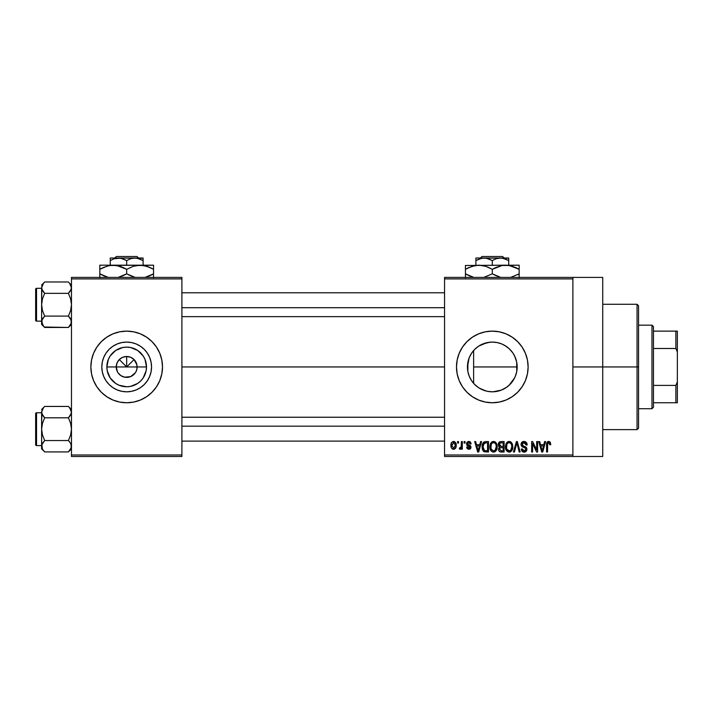 <?xml version="1.0" encoding="UTF-8"?>
<svg xmlns="http://www.w3.org/2000/svg" width="713" height="713" viewBox="0 0 713 713"><rect width="100%" height="100%" fill="white"/><g stroke="black" fill="none" stroke-linecap="round" stroke-linejoin="round"><path stroke-width="1.07" d="M117.538 371.99L116.237 366.945A10.445 10.445 0 0 0 126.682 377.391A10.445 10.445 0 0 0 137.128 366.945L146.504 366.945A19.821 19.821 0 0 1 126.682 386.767A19.821 19.821 0 0 1 106.861 366.945L137.128 366.945A10.445 10.445 0 0 1 126.682 377.391A10.445 10.445 0 0 1 116.237 366.945L117.03 362.953L119.294 359.557L122.681 357.293L126.682 356.5L126.682 366.945L134.071 359.557L136.932 364.904L136.932 368.986L135.827 371.99M121.736 376.143L125.203 377.284M125.818 377.355L130.675 376.598L124.641 377.195L120.88 375.635L117.993 372.747M120.042 375.011L120.88 375.635M118.599 373.567L119.294 374.334M151.548 366.945A24.866 24.866 0 0 1 126.682 391.811A24.866 24.866 0 0 1 101.816 366.945L102.298 362.097L103.715 357.436L106.014 353.131L109.098 349.37L112.868 346.277L117.164 343.978L121.834 342.561L126.682 342.088L131.531 342.561L136.192 343.978L140.497 346.277L144.258 349.37L147.35 353.131L149.65 357.436L151.067 362.097L151.548 366.945L151.067 371.794L149.65 376.464L147.35 380.76L144.258 384.53L140.497 387.622L136.192 389.913L131.531 391.33L126.682 391.811L121.834 391.33L117.164 389.913L112.868 387.622L109.098 384.53L106.014 380.76L103.715 376.464L102.298 371.794L101.816 366.945A24.866 24.866 0 0 1 126.682 342.088A24.866 24.866 0 0 1 151.548 366.945M90.863 366.963A35.819 35.819 0 0 0 91.549 373.924M91.558 373.951A35.819 35.819 0 0 0 161.806 373.951M161.806 373.933L162.502 366.945A35.819 35.819 0 0 1 126.682 402.765A35.819 35.819 0 0 1 90.863 366.945L91.558 373.933L93.59 380.653L96.906 386.847L101.353 392.275L106.781 396.722L112.975 400.038L119.695 402.07L126.682 402.765L133.67 402.07L140.39 400.038L146.584 396.722L152.012 392.275L156.459 386.847L159.774 380.653L161.806 373.933A35.819 35.819 0 0 0 162.502 366.963M516.693 371.749L517.166 366.945A24.866 24.866 0 0 1 492.3 391.811A24.866 24.866 0 0 1 467.443 366.945L467.906 371.758M515.552 375.742L516.675 371.847M509.046 385.323L514.626 377.89L513.369 380.145M492.861 391.802L501.123 390.189L506.72 387.195M486.979 391.232L488.253 391.473M474.261 384.057L478.378 387.542M467.888 371.651L469.297 376.384M469.207 376.161L471.32 380.287M456.489 366.963A35.819 35.819 0 0 0 462.523 386.847L466.979 392.275L472.407 396.722L478.592 400.038L485.312 402.07A35.819 35.819 0 0 0 517.611 392.284M517.647 392.257A35.819 35.819 0 0 0 528.119 366.945A35.819 35.819 0 0 1 492.3 402.765A35.819 35.819 0 0 1 456.489 366.945L457.176 373.933L459.217 380.653L462.523 386.847M572.887 366.945L602.735 366.945L602.735 277.41L602.735 366.945L572.887 366.945M181.895 366.945L444.547 366.945L181.895 366.945M135.372 372.747L130.675 376.598M137.128 366.945L126.682 366.945L119.294 359.557L126.682 366.945L126.682 356.5L130.675 357.293L134.071 359.557L126.682 366.945L116.237 366.945A10.445 10.445 0 0 1 126.682 356.5A10.445 10.445 0 0 1 137.128 366.945A10.445 10.445 0 0 0 126.682 356.5A10.445 10.445 0 0 0 116.237 366.945L106.861 366.945L108.376 359.361L110.203 355.939L115.675 350.466L122.814 347.507L126.682 347.124L130.55 347.507L137.689 350.466L143.161 355.939L144.989 359.361L146.504 366.945L146.12 370.813L143.161 377.952L140.693 380.956L137.689 383.425L130.55 386.384L126.682 386.767L119.098 385.252L115.675 383.425L110.203 377.952L107.244 370.813L106.861 366.945A19.821 19.821 0 0 1 126.682 347.124A19.821 19.821 0 0 1 146.504 366.945L137.128 366.945M467.853 371.455L467.888 362.24M469.074 375.804L468.085 372.587M471.008 379.779L469.876 377.676M516.765 362.507L517.166 366.945L473.619 366.945L473.619 383.353L472.487 381.972M477.719 387.079L475.313 385.1M486.248 391.063L479.332 388.157M491.515 391.793L489.974 391.695M501.123 390.189L497.3 391.303M496.587 391.437L493.788 391.767M505.49 388.024L502.62 389.565M512.87 380.92L510.098 384.307M509.225 385.154L507.611 386.535M515.036 377.017L514.626 377.89M468.076 361.348L469.074 358.086L467.443 366.945A24.866 24.866 0 0 1 492.3 342.088A24.866 24.866 0 0 1 517.166 366.945L516.684 371.794L515.267 376.464L512.977 380.76L509.884 384.53L506.114 387.622L501.818 389.913L497.148 391.33L492.3 391.811L487.451 391.33L482.79 389.913L478.485 387.622L474.724 384.53L471.632 380.76L469.332 376.464L467.915 371.794L467.443 366.945L467.915 362.097L469.332 357.436L471.632 353.131L474.724 349.37L478.485 346.277L482.79 343.978L487.451 342.561L492.3 342.088L497.148 342.561L501.818 343.978L506.114 346.277L509.884 349.37L512.977 353.131L515.267 357.436L516.684 362.097L516.765 371.366M516.515 372.605L516.025 374.387M444.547 277.41L572.887 277.41L444.547 277.41L444.547 278.899L572.887 278.899L572.887 454.992L444.547 454.992L444.547 277.41M572.887 277.41L572.887 278.899L444.547 278.899L444.547 456.489L444.547 454.992L572.887 454.992L572.887 456.489L444.547 456.489L572.887 456.489L572.887 277.41L602.735 277.41M457.568 441.561L457.568 443.058L458.521 443.058L458.521 441.561L457.568 441.561L458.521 441.561L457.568 441.561L457.568 443.058L458.521 443.058L458.521 441.561L458.521 443.058L457.568 443.058L457.568 441.561M464.083 441.561L464.083 443.058L465.036 443.058L465.036 441.561L464.083 441.561L465.036 441.561L464.083 441.561L464.083 443.058L465.036 443.058L465.036 441.561L465.036 443.058L464.083 443.058L464.083 441.561M480.589 441.561L479.769 444.68L476.48 444.68L475.66 441.561L474.662 441.561L477.692 452.006L478.69 452.006L481.587 441.561L480.589 441.561L481.587 441.561L480.589 441.561L479.769 444.68L476.48 444.68L475.66 441.561L474.662 441.561L477.692 452.006L478.69 452.006L481.587 441.561L478.69 452.006L477.692 452.006L474.662 441.561L475.66 441.561M496.248 443.067L494.35 441.534L491.952 441.855L490.553 443.45L489.902 445.794L490.027 448.575L491.23 451.106L493.066 452.113L495.25 451.605L496.453 450.224L497.148 447.568L496.248 443.067L493.521 441.427L490.802 443.023L489.858 446.775C489.697 449.671 490.918 451.463 493.512 452.149C496.168 451.445 497.389 449.609 497.184 446.65L496.248 443.067M511.854 443.067L509.947 441.534L507.549 441.855L506.159 443.45L505.508 445.794L505.624 448.575L506.836 451.106L508.663 452.113L510.856 451.605L512.05 450.224L512.754 447.568L511.854 443.067L509.127 441.427L506.408 443.023L505.464 446.775C505.294 449.671 506.515 451.463 509.118 452.149C511.774 451.445 512.995 449.609 512.79 446.65L511.854 443.067M524.019 441.427L521.871 442.274L521.06 444.457L521.871 446.516L525.793 448.424L525.713 450.179L524.51 450.901L523.003 450.58L522.281 448.887L521.337 449.021L522.076 451.24L524.198 452.149L526.185 451.329L526.862 448.762L525.82 447.015L522.451 445.589L522.139 443.709L522.861 442.889L524.403 442.693L525.606 443.361L526.221 445.09L527.165 444.957L526.372 442.47L524.019 441.427C522.157 441.552 521.167 442.568 521.06 444.457L522.504 446.944L525.65 448.183L525.944 449.243L524.162 450.928L522.281 448.887L521.337 449.021C521.399 450.928 522.353 451.962 524.198 452.149C525.927 451.997 526.827 451.044 526.898 449.279L522.014 444.44L523.939 442.648L526.221 445.09L527.165 444.957C527.121 442.826 526.078 441.65 524.019 441.427M544.625 441.561L543.805 444.68L540.516 444.68L539.696 441.561L538.698 441.561L541.728 452.006L542.727 452.006L545.614 441.561L544.625 441.561L545.614 441.561L544.625 441.561L543.805 444.68L540.516 444.68L539.696 441.561L538.698 441.561L541.728 452.006L542.727 452.006L545.614 441.561L542.727 452.006L541.728 452.006L538.698 441.561L539.696 441.561M485.312 402.07L492.3 402.765L499.287 402.07L506.007 400.038L512.201 396.722L517.629 392.275L522.085 386.847L525.392 380.653L527.433 373.933L528.119 366.945L527.433 359.958L525.392 353.238L522.085 347.044L517.629 341.625L512.201 337.169L506.007 333.853L499.287 331.821L492.3 331.126L485.312 331.821L478.592 333.853L472.407 337.169L466.979 341.625L462.523 347.044L459.217 353.238L457.176 359.958L456.489 366.945A35.819 35.819 0 0 1 492.3 331.126A35.819 35.819 0 0 1 528.119 366.945A35.819 35.819 0 0 0 527.433 359.976M550.293 442.301L548.431 441.445L546.907 442.63L546.568 452.006L547.522 452.006L547.709 443.272L549.01 442.702L549.821 444.823L550.775 444.68L550.293 442.301L548.716 441.427C547.049 441.855 546.336 443.014 546.568 444.921L546.568 452.006L547.522 452.006L547.655 443.433L548.671 442.648L549.821 444.823L550.775 444.68L550.204 442.167L548.939 441.436M536.666 441.561L536.666 449.921L532.664 441.561L531.648 441.561L531.648 452.006L532.593 452.006L532.593 443.638L536.604 452.006L537.611 452.006L537.611 441.561L536.666 441.561L537.611 441.561L536.666 441.561L536.666 449.921L532.664 441.561L531.648 441.561L531.648 452.006L532.593 452.006L532.593 443.638L536.604 452.006L537.611 452.006L537.611 441.561L537.611 452.006L536.604 452.006M516.399 441.561L513.422 452.006L514.412 452.006L516.925 442.782L519.162 452.006L520.151 452.006L517.335 441.561L516.399 441.561L517.335 441.561L516.399 441.561L513.422 452.006L514.412 452.006L516.925 442.782L519.162 452.006L520.151 452.006L517.335 441.561L520.151 452.006L519.162 452.006L516.925 442.782L514.412 452.006L513.422 452.006L516.399 441.561M500.562 441.597L498.984 442.372L498.307 444.03L498.547 446.115L499.572 447.194L498.672 448.45L498.717 450.411L500.116 451.873L504.109 452.006L504.109 441.561L501.159 441.561C499.252 441.641 498.289 442.666 498.271 444.627L499.572 447.194L498.539 449.386C498.628 451.062 499.501 451.944 501.15 452.006L504.109 452.006L504.109 441.561L504.109 452.006L501.15 452.006M485.722 441.561L483.975 441.962L482.817 443.317L482.157 445.937L482.362 449.092L484.172 451.748L488.503 452.006L488.503 441.561L485.722 441.561C483.075 442.113 481.881 443.869 482.131 446.846L484.341 451.819L488.503 452.006L488.503 441.561L488.503 452.006M469.056 441.436L467.122 442.122L466.525 443.878L467.158 445.572L469.974 446.935L469.047 448.201L467.951 447.88L467.612 446.989L466.659 447.122L467.282 448.7L468.86 449.297L470.428 448.7L470.963 446.677L470.117 445.402L467.719 444.377L467.559 443.21L469.047 442.532L470.188 444.003L471.141 443.869L470.491 442.14L468.824 441.427L466.525 443.878L470.054 447.283L468.824 448.21L467.612 446.989L466.659 447.122L468.86 449.297L470.999 447.131L467.478 443.691L468.753 442.515L470.188 444.003L471.141 443.869L468.352 441.463M461.373 441.561L461.195 447.051L460.571 447.88L459.609 447.8L459.332 448.887L460.464 449.261L461.373 447.951L461.373 449.163L462.318 449.163L462.318 441.561L461.373 441.561L462.318 441.561L461.373 441.561L461.195 447.051L459.609 447.8L459.332 448.887L460.241 449.297L461.373 447.951L461.373 449.163L462.318 449.163L462.318 441.561L462.318 449.163L461.373 449.163M453.566 441.427L451.801 442.256L450.928 445.099L451.463 447.969L453.566 449.297L455.696 447.942L456.213 445.358L455.696 442.791L453.566 441.427C451.623 441.926 450.741 443.263 450.928 445.438C450.785 447.541 451.668 448.825 453.566 449.297C455.491 448.816 456.373 447.506 456.213 445.358C456.373 443.228 455.491 441.917 453.566 441.427M515.561 358.158L516.515 361.304M513.369 353.737L515.027 356.865M510.098 349.584L512.87 352.971M506.72 346.696L509.234 348.737M502.629 344.334L505.481 345.867M497.291 342.588L501.506 343.853M492.843 342.088L496.596 342.454M488.262 342.418L491.524 342.097M478.833 346.046L486.952 342.668M489.938 342.195L482.728 344.005M475.304 348.8L477.728 346.803M472.487 351.928L474.261 349.833M469.885 356.197L471.329 353.595M471.596 353.185L469.207 357.739M71.469 456.489L181.895 456.489L181.895 454.992L71.469 454.992L71.469 278.899L181.895 278.899L181.895 454.992L181.895 277.41L71.469 277.41L181.895 277.41L181.895 278.899L71.469 278.899L71.469 277.41L71.469 454.992L181.895 454.992L181.895 456.489L71.469 456.489L71.469 454.992L71.469 456.489M162.502 366.945L161.806 359.958L159.774 353.238L156.459 347.044L152.012 341.625L146.584 337.169L140.39 333.853L133.67 331.821L126.682 331.126L119.695 331.821L112.975 333.853L106.781 337.169L101.353 341.625L96.906 347.044L93.59 353.238L91.558 359.958L90.863 366.945A35.819 35.819 0 0 1 126.682 331.126A35.819 35.819 0 0 1 162.502 366.945A35.819 35.819 0 0 0 161.815 359.976M602.735 456.489L602.735 366.945L602.735 456.489L572.887 456.489M527.424 359.94A35.819 35.819 0 0 0 456.489 366.937M472.407 337.169L466.979 341.625M512.201 396.722L517.629 392.275M469.297 357.516L469.074 358.086M478.378 346.349L474.903 349.183L471.658 353.087M482.781 343.978L478.601 346.197M497.487 342.632L493.717 342.124M516.675 362.052L514.617 355.983L512.718 352.766L509.037 348.559L504.51 345.288M473.619 383.353L473.619 350.546L473.619 366.945L517.166 366.945L516.693 362.142M161.806 359.949A35.819 35.819 0 0 0 159.774 353.256M159.765 353.22A35.819 35.819 0 0 0 93.599 353.22M93.581 353.256A35.819 35.819 0 0 0 91.558 359.949M91.549 359.976A35.819 35.819 0 0 0 90.863 366.928M147.35 353.131L144.258 349.37L140.497 346.277L136.192 343.978M112.868 346.277L109.098 349.37L106.014 353.131L103.715 357.436M103.715 376.464L106.014 380.76L109.098 384.53L112.868 387.622L117.164 389.913M140.497 387.622L144.258 384.53L147.35 380.76L149.65 376.464M117.993 361.143L117.538 361.901M119.294 359.557L118.599 360.332M121.638 357.801L120.88 358.265M132.484 358.265L131.727 357.801M134.071 359.557L133.295 358.862M135.827 361.901L135.372 361.143M550.775 444.68L549.812 444.475M548.76 442.648L547.655 443.433L548.502 442.666M547.655 443.433L547.522 444.832L547.655 443.433M547.522 452.006L546.568 452.006L546.568 444.921M546.728 443.183L546.907 442.621M547.201 442.122L547.869 441.597M542.023 450.304L540.837 445.901L543.484 445.901L542.156 450.919L541.622 448.771L542.094 450.616M541.773 449.306L540.837 445.901L543.484 445.901L542.156 450.919M532.593 452.006L531.648 452.006L531.648 441.561L532.664 441.561M525.321 441.677L526.649 442.871M527.165 444.957L526.158 444.627M526.158 444.618L526.051 444.172M524.403 442.693L523.574 442.666M522.558 443.103L522.201 445.251M525.82 447.024L526.426 447.639M526.515 447.773L526.738 448.254M526.755 448.299L526.862 448.762M526.854 449.841L526.738 450.366M526.72 450.411L526.185 451.32M526.078 451.436L525.597 451.81M523.895 452.131L523.315 452.024M523.039 451.935L522.513 451.641M521.515 450.188L521.381 449.618M521.355 449.324L522.326 449.279M523.77 450.892L524.848 450.83M525.713 450.179L525.918 449.591M525.936 449.484L525.329 447.924M525.944 449.243L525.65 448.183L524.153 447.488L524.875 447.711M523.645 447.345L524.153 447.488M522.174 446.757L522.629 446.998M521.399 445.928L521.141 445.215M521.078 444.841L521.078 444.154M521.506 442.755L521.863 442.283M521.88 442.256L522.781 441.641M522.861 441.614L523.422 441.472M512.246 443.816L512.567 444.743M512.576 444.778L512.692 445.393M512.79 446.65L512.781 447.113M512.754 447.568L512.638 448.441M512.46 449.235L512.29 449.716M510.847 451.614L510.374 451.882M510.027 452.015L509.581 452.113M505.624 448.575L505.553 448.129M505.464 446.775L505.472 447.229M505.472 446.285L505.66 444.841M507.549 441.864L508.298 441.534M509.127 441.427L509.938 441.534M510.713 441.873L511.337 442.399M506.729 444.609L506.408 446.81C506.239 444.582 507.148 443.192 509.127 442.648C511.061 443.156 511.97 444.484 511.836 446.632L510.722 450.277L511.836 446.632C512.05 448.932 511.15 450.366 509.109 450.928L507.415 450.144L506.809 449.172L507.415 450.144L509.465 450.901L506.809 449.172L506.408 446.81L506.506 448.014M508.128 442.88L508.957 442.657M510.766 443.361L509.127 442.648L510.446 443.085M506.515 448.067L506.943 444.11M511.836 446.632L511.809 445.964L511.836 446.632M511.274 444.03L511.809 445.964M500.615 451.98L500.116 451.873M499.546 451.587L498.94 450.892M498.717 450.429L498.583 449.903M498.556 449.065L498.663 448.504M499.234 446.998L498.547 446.106M498.307 444.021L498.432 443.441M498.984 442.372L499.688 441.819M499.26 444.101L500.161 442.916L499.252 445.019L500.161 442.916L503.155 442.782L503.155 446.445L501.284 446.445L499.26 444.101M501.114 450.776L499.492 449.208L500.374 447.764L501.373 447.666L503.155 447.666L503.155 450.785L501.079 450.776M499.492 449.208L499.537 448.709M500.374 447.764L501.373 447.666L500.374 447.764M499.813 448.138L499.501 448.985M499.777 446.062L500.481 446.383L499.252 445.019M501.373 447.666L503.155 447.666L503.155 450.785L501.497 450.785M496.685 443.905L496.961 444.743M496.97 444.778L497.095 445.393M497.184 446.65L497.175 447.113M497.148 447.586L497.032 448.468M496.854 449.235L496.685 449.716M495.241 451.614L494.769 451.882M490.027 448.575L489.947 448.129M489.858 446.775L489.867 447.229M489.876 446.285L490.054 444.841M491.943 441.864L492.692 441.534M493.521 441.427L494.332 441.534M495.116 441.873L495.74 442.399M494.849 450.5L493.512 450.928L491.212 449.172L490.811 446.81C490.633 444.582 491.542 443.192 493.53 442.648C495.464 443.156 496.364 444.484 496.239 446.632L495.116 450.277L496.239 446.632C496.453 448.932 495.544 450.366 493.512 450.928L491.212 449.172L491.81 450.144L493.859 450.901M492.523 442.88L493.351 442.657M491.123 444.609L490.9 448.014M490.909 448.067L491.337 444.11M496.239 446.632L496.212 445.964L496.239 446.632M495.936 444.618L496.212 445.964M483.708 451.463L483.209 450.955L483.708 451.463M482.817 450.331L482.362 449.092M482.211 448.281L482.148 447.577M482.273 445.019L482.443 444.288M483.325 448.94L483.147 448.04M484.056 443.326L483.075 446.855L483.459 444.306L485.847 442.782L487.549 442.782L487.549 450.785L484.519 450.58L483.075 446.855L483.325 444.734M483.459 444.306L484.225 443.183M485.286 442.818L487.549 442.782L487.549 450.785L485.874 450.785M483.093 446.213L483.129 447.907M483.806 443.62L484.448 443.049M477.737 449.306L476.801 445.901L479.448 445.901L478.129 450.919L476.801 445.901L479.448 445.901L478.129 450.919L477.942 450.117M478.209 450.42L478.316 449.912M469.992 441.712L470.491 442.131M471.141 443.869L470.188 444.003L470.063 443.433M470.027 443.334L469.707 442.853M469.038 442.532L468.272 442.577M467.487 443.531L467.826 444.457M468.655 444.796L467.478 443.691L468.405 444.716M470.865 447.987L470.633 448.441M470.215 448.896L469.288 449.261M466.846 447.969L466.703 447.407M466.659 447.122L467.648 447.229M467.612 446.989L469.261 448.174M469.047 448.201L470.054 447.283L469.484 446.516M470.027 447.497L468.94 446.311M470.054 447.283L469.751 446.65M467.666 445.848L466.908 445.304M466.552 443.415L466.659 442.96M459.332 448.887L460.241 449.297L459.332 448.887L459.609 447.8L460.794 447.746L461.356 445.892M460.295 447.942L459.609 447.8L461.195 447.051L460.429 447.924M453.896 441.445L454.529 441.632M455.955 443.415L456.106 444.047M456.204 445.028L456.204 445.696M455.652 448.022L455.313 448.486M454.395 449.145L453.896 449.279M453.236 449.27L452.586 449.074M452.327 448.923L451.855 448.513M451.837 448.495L451.463 447.969M451.463 447.96L451.231 447.452M450.999 446.561L450.946 446.115M451.151 443.531L451.534 442.621M453.094 442.595L453.539 442.515L453.094 442.595M455.268 445.367L453.825 448.192L451.89 445.83L453.539 442.515L455.25 444.903L455.206 446.276L455.268 445.367M451.935 446.285L451.89 445.83M451.89 444.912L451.935 444.449M455.197 444.395L455.028 443.727M454.956 443.548L455.25 444.903M542.593 448.94L542.468 449.431M509.813 450.821L509.287 450.919M501.141 442.782L503.155 442.782L503.155 446.445L501.284 446.445M485.526 450.776L484.68 450.643M478.566 448.94L478.432 449.431M455.206 446.276L455.117 446.73M637.057 366.945L637.057 429.627L637.057 366.945L602.735 366.945L637.057 366.945L637.057 304.273L637.057 366.945L638.554 366.945L637.057 366.945M638.554 428.13L638.554 366.945L638.554 428.13L637.057 429.627L602.735 429.627M638.554 305.761L638.554 366.945L638.554 305.761L637.057 304.273L602.735 304.273M71.238 323.265L68.421 327.463L71.247 323.256L70.605 324.709L71.469 321.777L71.247 323.247L70.926 319.442M44.233 327.017L68.421 327.463L71.469 324.415L68.421 327.463L44.669 327.463L42.477 324.709L41.835 320.306L44.669 316.091L42.468 310.565L41.621 304.718L42.468 298.863L44.669 293.346L42.477 290.601L41.621 287.66L42.468 290.583L41.621 287.66L43.44 283.328L41.621 287.66L41.621 324.415L41.621 321.777L43.493 326.171M44.669 281.974L43.44 283.328L44.669 281.974L43.44 283.328L44.669 281.974L68.421 281.974L44.669 281.974L41.621 285.022L44.669 281.974M36.541 321.135A0.891 0.891 0 0 1 35.65 320.235L35.65 289.193A0.891 0.891 0 0 1 36.541 288.302L41.621 288.302L36.541 288.302L36.541 321.135L41.621 321.135L36.541 321.135L36.541 288.302A0.891 0.891 0 0 0 35.65 289.193L35.65 320.235A0.891 0.891 0 0 0 36.541 321.135M68.849 282.419L70.605 284.719L71.469 287.66L71.247 286.189L71.247 289.13L68.421 293.346L69.642 291.991L68.421 293.346L44.669 293.346L68.421 293.346L70.614 298.872L71.469 304.718L70.614 310.574L68.421 316.091L44.669 316.091L68.421 316.091L70.605 318.836L71.469 321.777L70.614 318.845M69.722 317.535L68.421 316.091L70.614 310.574L71.469 304.718L70.614 298.872L68.421 293.346L70.623 290.583L71.469 287.66L69.624 283.302M44.669 316.091L41.844 320.289L44.669 316.091L42.468 310.565L41.621 304.718L41.621 321.777L42.477 318.845L41.844 320.28M68.421 327.463L69.642 326.108L68.421 327.463M41.835 286.189L41.621 304.718L42.468 298.863L44.669 293.346L41.844 289.157M42.183 324.139L42.468 324.691L42.183 324.139M43.359 291.893L42.165 289.986M41.621 321.688L41.621 324.415L44.669 327.463M43.44 317.445L42.477 318.836L43.44 317.445M68.421 316.091L71.238 320.28M71.469 285.022L69.669 283.364M70.908 285.298L70.623 284.737L70.908 285.298M71.469 287.74L71.247 289.13M181.895 307.704L444.547 307.704L181.895 307.704M444.547 426.187L181.895 426.187L444.547 426.187M651.976 325.164L653.473 326.652L653.473 331.126L653.473 326.652L651.976 325.164L638.554 325.164L651.976 325.164L651.976 408.727L638.554 408.727L651.976 408.727L651.976 325.164M653.473 407.239L651.976 408.727L653.473 407.239L653.473 402.765L653.473 407.239M653.473 348.488L653.473 385.403L653.473 331.126L653.473 348.488L675.862 348.488L677.35 352.026L677.35 381.874L675.862 385.403L653.473 385.403L653.473 402.765L653.473 385.403L675.862 385.403L675.862 402.765L677.35 402.765L677.35 381.874L677.35 402.765L675.862 402.765L675.862 385.403L677.35 381.874L677.35 331.126L653.473 331.126L675.862 331.126L675.862 348.488L675.862 331.126L677.35 331.126L677.35 352.026L675.862 348.488L653.473 348.488M653.473 402.765L675.862 402.765L653.473 402.765M69.642 317.445L70.605 318.836M68.421 293.346L70.614 290.592M70.605 290.601L71.238 289.157M44.669 293.346L43.44 291.991M42.183 285.298L42.468 284.728M41.835 320.306L41.835 323.247M70.908 324.139L70.623 324.691M71.238 447.728L68.421 451.917L71.247 447.719L70.605 449.172L71.469 446.231L71.247 447.702L70.926 443.905M71.469 448.869L68.421 451.917L44.669 451.917L42.477 449.172L41.835 444.76L44.669 440.545L42.468 435.019L41.621 429.173L42.468 423.317L44.669 417.809L42.477 415.055L41.621 412.123L42.468 415.037L41.621 412.123L43.44 407.791L41.621 412.123L41.621 448.869L41.621 446.231L42.477 449.172L44.669 451.917L68.421 451.917L71.469 448.869M44.669 406.437L43.44 407.791L44.669 406.437L43.44 407.791L44.669 406.437L68.421 406.437L44.669 406.437L41.621 409.476L44.669 406.437M36.541 445.589A0.891 0.891 0 0 1 35.65 444.698L35.65 413.656A0.891 0.891 0 0 1 36.541 412.765L41.621 412.765L36.541 412.765L36.541 445.589L41.621 445.589L36.541 445.589L36.541 412.765A0.891 0.891 0 0 0 35.65 413.656L35.65 444.698A0.891 0.891 0 0 0 36.541 445.589M68.849 406.882L70.605 409.182L71.469 412.123L71.247 410.643L71.247 413.593L68.421 417.809L69.642 416.454L68.421 417.809L44.669 417.809L68.421 417.809L70.614 423.326L71.469 429.173L70.614 435.037L68.421 440.545L44.669 440.545L68.421 440.545L70.605 443.299L71.469 446.231L70.614 443.308M68.421 440.545L69.642 441.9L68.421 440.545L70.614 435.037L71.469 429.173L70.614 423.326L68.421 417.809L70.623 415.037L71.469 412.123L69.624 407.765M44.669 440.545L41.844 444.752L44.669 440.545L42.468 435.019L41.621 429.173L41.621 446.231L42.477 443.308L41.844 444.743M41.835 410.643L41.621 429.173L42.468 423.317L44.669 417.809L41.844 413.611M44.233 451.472L43.413 450.527M42.183 448.602L42.468 449.154L42.183 448.602M43.359 416.356L42.165 414.449M41.621 446.151L41.621 448.869L44.669 451.917M43.44 441.9L42.477 443.299L43.44 441.9M70.605 443.299L71.238 444.743M68.421 406.437L71.469 409.476M70.908 409.752L70.623 409.2L70.908 409.752M71.469 412.203L71.247 413.593M68.421 417.809L70.614 415.046M70.605 415.055L71.238 413.611M44.669 417.809L43.44 416.454M42.183 409.752L42.468 409.191M41.835 444.76L41.835 447.702M70.908 448.602L70.623 449.154M481.961 256.511L502.638 256.511L481.961 256.511L480.455 258.008L481.961 256.511M504.144 258.008L502.638 256.511L504.144 258.008M508.717 260.548L504.733 258.712L508.717 260.548L508.717 265.174L508.717 258.008L500.508 258.008L504.724 258.712L508.717 260.548L508.717 258.195L508.717 260.548L502.629 258.186L484.091 258.008L488.307 258.712L492.3 260.548L492.3 265.174L492.3 260.548L496.266 258.721L500.508 258.008L508.717 258.195M475.883 260.548L481.935 258.195L486.221 258.186L492.3 260.548L496.266 258.721L500.508 258.008L475.883 258.008L475.883 265.174L475.883 260.548L479.849 258.721L484.091 258.008L475.883 258.008L475.883 260.548L479.849 258.721M495.758 267.535L502.202 265.477L505.731 265.174L465.437 265.477L519.162 265.174L502.228 265.477L509.207 265.468L519.162 269.327L515.962 267.651L519.162 269.327L519.162 273.845L510.66 277.41M519.162 277.696L519.162 273.845L510.668 277.41M511.159 265.896L515.954 267.651M465.437 265.477L465.437 269.327L471.935 266.341L478.869 265.174L485.767 266.323L492.3 269.327L492.3 273.845L498.815 276.84L492.3 273.845L483.806 277.41L492.3 273.845L492.3 269.327L485.794 266.332L490.223 268.195M494.385 274.977L500.802 277.41L492.3 273.845M482.398 265.477L478.869 265.174L485.767 266.323L492.3 269.327L502.202 265.477L509.207 265.468M468.646 267.651L475.339 265.477L478.869 265.174M473.441 277.286L465.437 273.845L465.437 269.327L465.437 273.845L471.953 276.84L468.637 275.521M473.468 277.286L465.437 273.845L465.437 277.705M519.162 276.84L519.162 265.174M519.162 266.332L519.162 267.651L519.162 266.332M517.023 268.168L519.162 269.327L519.162 267.651M492.3 269.327L495.722 267.553M465.437 266.332L465.437 269.327L468.637 267.651M466.828 268.56L465.437 269.327L465.437 267.651M511.132 265.887L505.731 265.174M467.576 275.004L465.437 273.845L465.437 275.521M517.781 274.621L519.162 273.845L519.162 275.521M116.344 256.511L137.021 256.511L116.344 256.511L114.838 258.008L116.344 256.511M138.527 258.008L137.021 256.511L138.527 258.008M143.099 260.548L139.115 258.712L143.099 260.548L143.099 265.174L143.099 258.008L134.891 258.008L139.106 258.712L143.099 260.548L143.099 258.195L143.099 260.548L137.012 258.186L118.474 258.008L122.689 258.712L126.682 260.548L126.682 265.174L126.682 260.548L130.648 258.721L134.891 258.008L143.099 258.195M114.258 258.712L110.265 260.548L110.265 265.174L110.265 260.548L114.232 258.721L120.595 258.186L126.682 260.548L130.648 258.721L134.891 258.008L110.265 258.008L110.265 260.548L114.232 258.721L118.474 258.008L110.265 258.008L110.265 260.548M107.93 265.86L113.251 265.174L99.82 265.174L153.545 265.174L136.611 265.477L143.589 265.468L150.336 267.651L147.03 266.332M145.425 277.312L147.03 276.84M150.087 275.637L145.042 277.41L153.545 273.845L153.545 269.327L150.345 267.651L153.545 269.327L153.545 273.845L150.104 275.628M145.541 265.896L140.113 265.174L147.012 266.323L153.545 269.327L153.545 265.468M128.768 274.977L135.185 277.41L126.682 273.845L126.682 269.327L133.171 266.341L140.113 265.174L109.775 265.468L116.727 265.468L126.682 269.327L123.483 267.651L126.682 269.327L126.682 273.845L133.197 276.84L126.682 273.845L118.18 277.41L123.224 275.637M103.278 267.535L109.722 265.477L116.754 265.477M99.82 265.477L99.82 273.845L106.335 276.84L99.82 273.845L99.82 277.705M103.028 275.521L108.323 277.41L99.82 273.845L99.82 269.327L107.663 265.931M153.545 277.696L153.545 273.845L153.545 275.521L153.545 273.845L152.154 274.621M153.545 267.651L153.545 269.327L151.406 268.168M126.682 269.327L133.171 266.341L140.113 265.174M113.251 265.174L120.149 266.323L124.597 268.195M99.82 266.332L99.82 269.327L103.26 267.544M101.21 268.56L99.82 269.327L99.82 267.651M147.056 266.341L150.345 267.651M145.514 265.887L143.643 265.477M153.545 276.84L153.545 275.521M126.682 273.845L123.26 275.628M101.959 275.004L99.82 273.845L99.82 275.521M145.702 277.241L147.038 276.84M110.265 258.712L110.265 258.195M181.895 292.776L444.547 292.776M181.895 316.652L444.547 316.652M444.547 441.115L181.895 441.115M444.547 417.239L181.895 417.239"/></g></svg>
